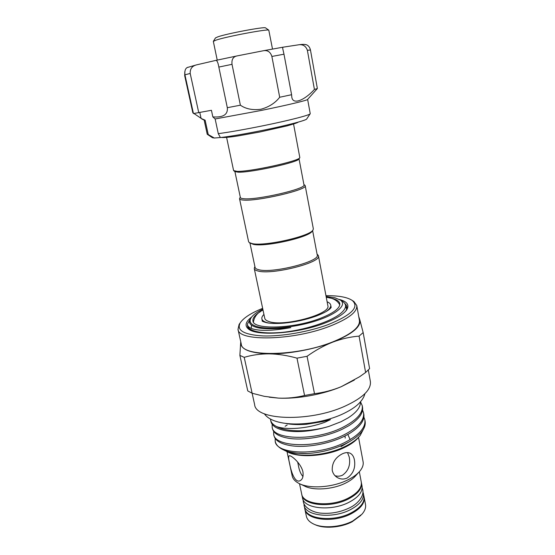 <?xml version="1.0" encoding="UTF-8"?>
<svg xmlns="http://www.w3.org/2000/svg" width="555" height="555" viewBox="0 0 555 555"><rect width="100%" height="100%" fill="white"/><g stroke="black" fill="none" stroke-linecap="round" stroke-linejoin="round"><path stroke-width="0.83" d="M361.347 482.503L362.04 486.111C362.776 491.876 358.447 497.259 349.053 502.254C331.286 511.627 303.696 508.727 302.53 498.002L301.781 494.401M361.437 482.926C362.165 488.657 357.822 494.012 348.415 498.987C330.62 508.325 303.009 505.487 301.858 494.831M362.901 491.661L363.99 496.454C364.753 502.344 360.459 507.818 351.114 512.869C333.451 522.345 305.916 519.258 304.702 508.304L303.869 503.461M363.393 493.298C364.149 499.146 359.841 504.592 350.482 509.629C332.792 519.071 305.236 516.039 304.036 505.154M310.099 113.886L306.769 118.874C307.047 120.116 288.253 125.132 264.416 130.002C245.768 133.783 231.095 136.301 220.397 137.571L218.281 133.665C230.048 132.062 245.275 129.364 263.972 125.576C290.154 120.241 310.668 114.885 310.238 113.678L307.63 99.394C308.434 100.087 287.643 105.096 260.982 110.494L215.146 118.964L212.843 116.897L211.434 110.299L193.445 113.56L184.933 74.814C184.551 70.943 185.328 68.515 187.271 67.523L188.034 67.21M307.63 99.394L317.363 88.543L314.421 89.431C304.473 100.379 292.527 105.374 291.77 96.778L291.59 94.711L279.692 97.25C275.176 103.057 268.911 107.059 260.899 109.252C252.719 110.348 245.879 108.995 240.377 105.193L227.314 107.698C228.029 114.58 223.207 117.646 212.843 116.897M205.135 120.206L204.15 120.067L207.23 134.261L208.236 134.525L205.135 120.206L201.083 118.43L202.311 119.249M240.377 105.193L232.025 64.325L218.837 67.072C218.025 62.368 216.956 60.155 215.638 60.44L196.345 64.914C192.03 66.08 189.983 68.924 190.199 73.454L184.933 74.814M279.692 97.25L271.881 56.45C270.417 51.844 267.51 49.95 263.153 50.782L237.082 55.909C233.162 56.693 231.477 59.496 232.025 64.325M272.505 49.048L268.786 30.171C267.822 28.77 226.121 36.63 215.937 40.154L213.328 41.396L217.227 60.093M215.465 37.962L217.844 36.838C227.064 33.564 264.52 26.536 265.512 27.861L265.63 27.937M354.43 459.963C353.778 456.592 352.342 454.344 350.129 453.227C347.985 452.242 345.425 452.429 342.456 453.768C335.324 457.424 331.918 462.974 332.237 470.418C332.972 473.637 334.748 476.051 337.565 477.668C340.694 479.353 343.892 479.471 347.152 478.035C353.237 473.831 355.665 467.81 354.43 459.963M347.541 452.602L349.255 457.091C350.649 464.958 348.387 471.008 342.456 475.233C340.055 476.322 337.579 476.481 335.019 475.711M302.912 471.826C301.108 463.335 290.938 454.94 289.245 455.766C288.329 456.238 288.44 458.749 289.578 463.307C291.049 471.799 294.906 483.086 299.943 480.769C302.565 479.52 303.557 476.544 302.912 471.826M350.163 439.629L347.818 434.482M345.224 438.082L345.009 435.966M328.803 426.455C309.142 432.248 286.491 432.144 276.688 426.608C273.254 424.901 271.235 422.75 270.632 420.156L270.937 421.585C272.026 426.067 277.056 429.133 286.033 430.777C298.514 432.678 312.77 431.235 328.803 426.455L341.013 421.731L348.068 417.915C356.581 412.414 360.708 407.058 360.452 401.848M363.886 417.124L364.857 419.885C365.821 427.517 359.238 435.002 345.085 442.356C317.883 456.286 276.175 454.434 275.204 441.308L275.176 438.408M283.695 449.966L283.945 450.091C286.581 451.569 290.092 452.602 294.476 453.192L307.657 453.525C321.054 452.609 333.624 449.377 345.37 443.833L349.539 441.627C360.944 434.731 366.133 427.96 365.114 421.307L364.857 419.885M360.5 401.792L362.255 405.698C363.171 413.073 356.511 420.378 342.255 427.607C314.851 441.315 273.011 439.879 272.165 427.239L272.158 424.263M272.165 427.239L272.47 428.661C273.622 433.42 278.992 436.618 288.572 438.27C303.259 440.746 326.465 436.896 342.539 429.098L348.783 425.74C358.905 419.289 363.483 413.087 362.519 407.134L362.255 405.698M362.568 410.041L363.56 412.809C364.503 420.308 357.878 427.711 343.67 435.002C316.371 448.822 274.6 447.177 273.691 434.287L273.657 431.332M273.691 434.287L273.997 435.703C275.225 440.746 280.948 444.09 291.174 445.727C305.833 448.003 328.338 444.146 343.961 436.487L349.192 433.691C359.938 427.017 364.815 420.53 363.816 414.238L363.56 412.809M270.632 420.156L270.486 419.011M358.835 436.986L358.53 437.333C355.422 441.204 350.434 444.742 343.566 447.947C325.75 456.418 298.673 458.173 287.504 451.881M363.261 429.535L360.202 435.404C356.83 439.595 351.509 443.417 344.246 446.865C325.542 455.933 297.293 457.944 286.304 451.264M352.578 300.664L353.889 301.497L356.775 305.569C357.427 311.986 348.339 318.91 329.51 326.34C292.679 340.721 238.019 341.63 238.012 329.302L239.108 324.432L240.003 323.156M356.775 305.569L359.432 320.429C360.153 327.207 351.169 334.401 332.48 342.012C295.933 356.733 241.439 357.045 241.258 344.038L238.012 329.302M368.312 370.012L370.365 381.458C371.344 389.7 362.783 397.977 344.669 406.302C309.26 422.383 255.487 420.302 254.627 404.588L252.123 393.231M350.073 441.315L341.061 446.588M358.53 437.333L363.095 461.746C363.629 464.702 362.568 467.81 359.924 471.056C357.142 474.365 353.015 477.362 347.534 480.04C332.244 487.665 309.031 489.101 298.694 483.287C295.003 481.31 292.839 478.847 292.194 475.912L287.025 451.645M358.648 472.458L355.804 475.6C353.445 478.417 349.955 480.956 345.349 483.211C332.487 489.635 313.048 490.835 304.244 485.902L300.415 484.099M359.328 471.743L361.277 482.073C362.006 487.796 357.663 493.145 348.249 498.119C330.447 507.45 302.829 504.627 301.677 493.985L299.513 483.696M364.059 496.878L364.149 497.294C364.912 503.198 360.625 508.671 351.28 513.729C333.624 523.212 306.103 520.111 304.875 509.136L304.799 508.72M364.149 497.294L365.495 504.426C366.064 507.589 364.892 510.843 361.985 514.194L352.702 521.041C340.701 527.375 322.615 528.631 313.367 523.906C309.399 521.936 307.068 519.376 306.374 516.24L304.875 509.136M360.854 515.38L352.134 521.776C340.784 527.763 323.725 528.984 314.872 524.565M262.654 308.344C251.026 313.041 243.555 317.862 240.239 322.816C236.312 330.385 243.916 334.755 263.042 335.942C281.711 336.552 308.788 331.855 328.352 324.543C351.69 315.011 359.647 306.977 352.224 300.442C347.263 297.14 338.508 295.558 325.965 295.697M339.431 299.464C347.166 301.538 349.608 304.979 346.75 309.773C343.6 314.296 336.129 318.799 324.328 323.281C297.771 333.479 257.735 336.385 248.876 329.33C244.394 326 245.324 321.893 251.672 317.002M250.485 329.85L251.207 330.558M326.125 296.509L334.936 297.771L340.395 300.075C347.409 304.875 336.843 314.394 315.011 321.178C293.276 328.019 265.894 330.121 255.425 326.062C250.416 324.092 248.952 321.38 251.02 317.932C252.886 315.032 256.819 312.111 262.827 309.156M341.901 301.025L343.011 301.726C347.104 304.764 346.299 308.684 340.597 313.499C330.69 321.844 303.384 330.551 280.566 332.521C268.252 333.416 259.074 332.75 253.038 330.516C249.778 329.24 247.925 327.616 247.495 325.646L247.475 323.947C247.28 326.257 249.368 328.012 253.739 329.212C261.96 331.175 274.316 330.641 290.806 327.61C278.853 328.872 261.308 329.656 254.988 326.874L253.337 326.215C249.514 324.377 248.501 321.962 250.284 318.972L250.971 318.008M317.585 254.558L318.431 255.793C321.914 262.48 271.881 275.225 257.985 271C255.744 270.451 254.502 269.654 254.273 268.613L254.585 267.142M318.431 255.793L327.839 305.611C331.619 314.123 282.599 327.36 268.558 321.387C266.296 320.582 265.019 319.527 264.735 318.216L254.273 268.613M312.597 230.492L317.224 254.981C320.582 261.426 272.165 273.74 258.685 269.702C256.5 269.175 255.3 268.405 255.078 267.399L249.944 243.014M312.763 230.256L312.264 230.956C310.439 236.999 265.609 247.273 253.378 244.373L249.701 242.854M269.015 323.093C264.7 322.226 262.328 320.811 261.877 318.861C261.613 317.509 262.3 316.024 263.937 314.428M328.893 297.82C335.456 298.798 339.084 300.713 339.785 303.564C340.201 308.261 333.423 313.298 319.451 318.681C292.638 328.928 253.052 329.809 252.927 320.922C252.47 318.022 255.085 314.858 260.767 311.431M304.605 185.03L305.195 185.675L313.325 228.736L313.096 229.777C311.258 235.972 264.846 246.607 252.241 243.624L249.202 242.542L248.591 241.668L239.552 198.794L239.85 197.975M305.195 185.675C308.24 189.685 256.764 201.687 243.097 200.043C240.877 199.855 239.698 199.439 239.552 198.794M299.027 158.751L303.96 184.829C306.88 188.672 257.076 200.279 243.818 198.732C241.661 198.558 240.509 198.163 240.37 197.538L234.904 171.564M299.644 157.842L298.965 158.841C299.464 162.025 250.916 172.751 238.255 172.182L234.994 171.62L233.981 170.961M293.56 124.036L299.818 157.578C300.38 160.818 250.125 171.911 237.075 171.356L233.6 170.579L226.606 137.411M345.592 305.916L346.66 309.197M247.475 323.947L249.708 320.152M247.495 325.646L247.683 326.506C248.196 328.629 250.395 330.274 254.28 331.439C260.344 333.187 269.106 333.548 280.566 332.521M327.124 301.802C329.247 302.648 330.447 303.751 330.725 305.104C331.064 307.082 329.406 309.295 325.764 311.757M302.968 476.544C300.713 474.046 299.159 470.217 298.312 465.055L297.688 462.1M363.164 332.57L359.071 336.122C350.399 336.809 341.637 338.807 332.771 342.116C352.272 334.131 361.277 326.673 359.793 319.729L363.164 332.57L369.602 368.624L365.62 372.488L359.557 376.762L341.221 386.71L354.368 380.043M358.738 316.537L359.793 319.729L359.016 318.091M240.752 341.72L240.731 341.845C239.968 349.15 249.472 353.153 269.237 353.854C260.323 353.84 251.984 355.006 244.207 357.351L239.878 355.38L240.731 341.845M307.054 356.296L296.987 358.148C287.421 355.464 278.173 354.028 269.237 353.854C288.142 354.173 314.116 349.386 332.771 342.116C324.009 345.564 315.434 350.288 307.054 356.296L314.498 393.682C323.718 392.552 332.625 390.227 341.221 386.71C322.954 394.438 297.376 399.087 278.624 398.122C287.469 398.462 296.113 397.581 304.563 395.493L314.498 393.682M269.217 397.193L278.624 398.122L264.319 396.332L252.13 393.238L244.207 357.351M239.878 355.38L247.766 390.921L252.13 393.238M285.624 423.458C291.514 424.596 298.458 424.866 306.457 424.27L322.573 421.64L330.44 419.642L324.599 422.376C306.776 428.848 286.546 430.104 276.688 426.608M345.73 311.091C347.569 308.143 347.291 305.652 344.919 303.606M307.657 453.525C296.481 453.803 287.851 452.297 281.767 449.009C278.062 446.914 275.884 444.382 275.231 441.419L275.218 441.364M359.071 336.122L365.62 372.488M296.987 358.148L304.563 395.493M314.421 89.431L307.373 50.304C305.944 46.252 303.231 44.393 299.221 44.712L282.883 47.21L282.703 48.486L283.987 54.203L271.881 56.45M304.119 44.386L306.603 44.823C308.524 45.635 309.808 47.362 310.46 50.005L307.373 50.304M291.59 94.711L283.987 54.203M317.363 88.543L310.46 50.005M193.355 113.13L192.849 112.818L184.704 75.785L184.787 71.796M198.773 112.783L190.199 73.454M227.314 107.698L218.837 67.072M218.281 133.665L215.146 118.964M201.056 118.291L193.945 113.497M199.814 112.575L201.083 118.43M208.236 134.525L214.334 138.029L212.426 137.723L207.438 134.4M214.334 138.029L220.384 137.522M215.624 60.446L237.096 55.909L215.638 60.44M303.058 499.611L303.287 501.581C304.064 507.686 313.256 512.799 321.643 513.195C331.286 513.875 340.527 512.119 349.366 507.929M349.435 507.894C358.037 503.975 364.385 495.657 362.72 489.704L362.165 487.803M339.785 304.861C337.287 300.338 332.785 297.841 326.284 297.383M331.203 307.387L330.287 308.518C327.88 310.897 323.086 313.457 315.899 316.183C305.999 319.687 295.503 321.983 284.417 323.079C278.423 323.579 273.324 323.586 269.12 323.107C266.74 322.92 262.244 321.518 262.099 320.922L262.314 321.151M253.42 322.122C254.252 316.711 257.444 312.68 263.008 310.03M364.912 393.668C364.246 396.721 362.297 399.94 359.078 403.325C355.276 407.21 349.324 410.998 341.214 414.682C313.852 426.649 273.844 427.829 264.353 413.766M298.299 122.093C297.806 122.655 294.004 123.931 286.9 125.923L259.74 132.021L238.379 135.864C231.012 137.092 223.159 137.827 221.48 137.446M215.534 37.844L213.404 41.236M352.224 300.442L353.889 301.497M250.173 330.079L248.876 329.33M340.395 300.075L343.011 301.726M251.02 317.932L250.284 318.972M261.877 318.861L262.369 321.192M303.911 184.565L304.945 185.259M240.315 197.275L239.628 198.308M251.477 325.14L251.262 328.387M330.725 305.104L331.168 307.449M285.124 426.261L287.185 425.012M345.841 310.96L346.75 309.773M240.239 322.816L239.108 324.432M300.297 480.602L299.943 480.769M337.565 477.668L336.871 477.251M265.512 27.861L268.786 30.171M299.221 44.712C302.489 44.24 304.945 44.275 306.603 44.823M263.153 50.782L282.883 47.21M187.271 67.523L196.345 64.914M204.15 120.067L202.298 119.214"/></g></svg>
